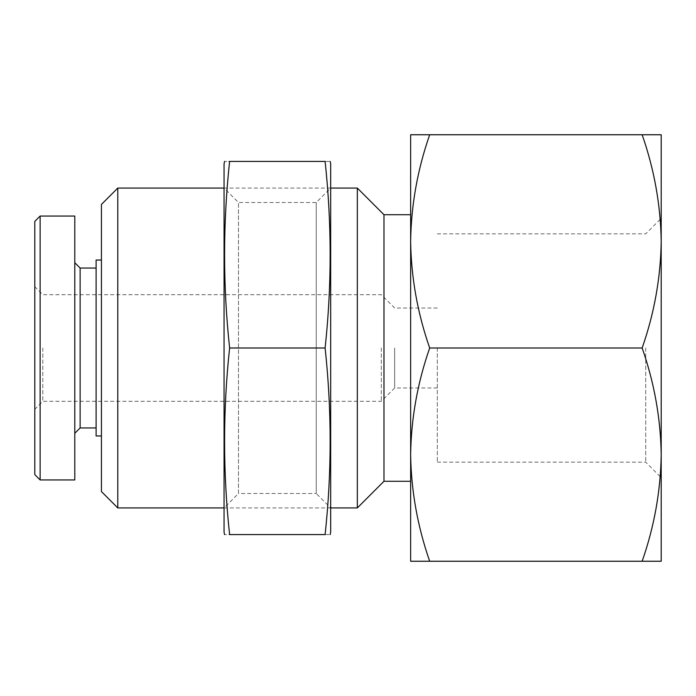 <?xml version="1.0" encoding="UTF-8"?>
<svg xmlns="http://www.w3.org/2000/svg" width="696" height="696" viewBox="0 0 696 696"><rect width="100%" height="100%" fill="white"/><g stroke="black" fill="none" stroke-linecap="round" stroke-linejoin="round"><path stroke-width="0.52" stroke-dasharray="3.48 2.61" d="M410.64 561.246L429.684 561.246C417.522 526.428 411.171 490.889 410.64 454.618L410.64 561.246M429.684 134.754L410.64 134.754L410.64 241.381C411.188 205.137 417.539 169.598 429.684 134.754L642.156 134.754C654.318 169.572 660.669 205.111 661.2 241.381C660.652 277.617 654.301 313.156 642.156 348C654.318 382.817 660.669 418.357 661.2 454.618C660.652 490.863 654.301 526.402 642.156 561.246L661.2 561.246L661.2 241.39L661.2 454.618M429.684 348C417.522 313.183 411.171 277.643 410.64 241.381L410.64 454.618C411.188 418.383 417.539 382.844 429.684 348L642.156 348M410.64 348L410.64 481.275L410.64 348M383.983 214.725L383.983 481.275M357.326 188.068L357.326 507.932M117.789 188.068L117.789 507.932M101.442 204.424L101.442 491.576M101.442 348L101.442 435.966L101.442 348M96.109 260.034L96.109 435.966M96.109 348L96.109 427.962L96.109 348M80.118 268.038L80.118 427.962M74.785 216.056L74.785 479.944M40.133 216.056L40.133 479.944M34.8 221.389L34.8 474.611M34.8 348L34.8 409.309L34.8 348M429.684 561.246L642.156 561.246M661.2 241.381L661.2 134.754L642.156 134.754M661.2 241.355L661.2 454.645M645.714 348L645.714 462.161L645.714 348M437.297 348L437.297 462.161L437.297 348M394.649 348L394.649 387.985L394.649 348M381.321 348L381.321 401.314L381.321 348M42.795 348L42.795 401.314L42.795 348M330.678 164.082L330.678 531.918M330.678 507.932L330.678 188.068L330.678 507.932L224.051 507.932L224.051 188.068L224.051 507.932L238.484 493.499L238.484 202.501L238.484 493.499L316.236 493.499L316.236 202.501L316.236 493.499L330.678 507.932M325.11 534.589C331.809 534.589 331.809 534.589 325.11 534.589C331.818 472.393 331.818 410.196 325.11 348C331.818 285.804 331.818 223.607 325.11 161.411C331.809 161.411 331.809 161.411 325.11 161.411L229.61 161.411C222.911 161.411 222.911 161.411 229.61 161.411C222.911 223.607 222.911 285.804 229.61 348C222.911 410.196 222.911 472.393 229.61 534.589C222.911 534.589 222.911 534.589 229.61 534.589L325.11 534.589M224.051 164.082L224.051 531.918M229.61 348L325.11 348M330.678 188.068L224.051 188.068L238.484 202.501L316.236 202.501L330.678 188.068M437.297 462.161L645.714 462.161L661.2 477.647M437.297 233.839L645.714 233.839L661.2 218.353M437.297 308.015L394.649 308.015L381.321 294.686L42.795 294.686L34.8 286.691M437.297 387.985L394.649 387.985L381.321 401.314L42.795 401.314L34.8 409.309"/><path stroke-width="1.04" d="M429.684 348C417.522 382.817 411.171 418.357 410.64 454.618L410.64 241.381C411.188 277.617 417.539 313.156 429.684 348L642.156 348C654.318 313.183 660.669 277.643 661.2 241.381C660.652 205.137 654.301 169.598 642.156 134.754L661.2 134.754L661.2 241.355M410.64 454.618C411.188 490.863 417.539 526.402 429.684 561.246L410.64 561.246L410.64 454.618M429.684 134.754C417.522 169.572 411.171 205.111 410.64 241.381L410.64 134.754L642.156 134.754M410.64 481.275L383.983 481.275L383.983 214.725L357.326 188.068L330.678 188.068M383.983 481.275L357.326 507.932L357.326 188.068M224.051 507.932L117.789 507.932L117.789 188.068L224.051 188.068M117.789 507.932L101.442 491.576L101.442 204.424L117.789 188.068M101.442 435.966L96.109 435.966L96.109 260.034L101.442 260.034M96.109 427.962L80.118 427.962L80.118 268.038L74.785 262.705M74.785 479.944L74.785 216.056L40.133 216.056L40.133 479.944L74.785 479.944M40.133 479.944L34.8 474.611L34.8 221.389L40.133 216.056M661.2 454.645L661.2 561.246L642.156 561.246C654.318 526.428 660.669 490.889 661.2 454.618C660.652 418.383 654.301 382.844 642.156 348M429.684 561.246L642.156 561.246M661.2 454.618L661.2 241.381M330.2 534.589L330.678 531.918L330.678 164.082L330.2 161.411M325.11 161.411C331.818 223.607 331.818 285.804 325.11 348C331.818 410.196 331.818 472.393 325.11 534.589C331.809 534.589 331.809 534.589 325.11 534.589L229.61 534.589C222.911 534.589 222.911 534.589 229.61 534.589C222.911 472.393 222.911 410.196 229.61 348C222.911 285.804 222.911 223.607 229.61 161.411C222.911 161.411 222.911 161.411 229.61 161.411L325.11 161.411C331.809 161.411 331.809 161.411 325.11 161.411M224.521 534.589L224.051 531.918L224.051 164.082L224.521 161.411M229.61 348L325.11 348M410.64 214.725L383.983 214.725M357.326 507.932L330.678 507.932M96.109 268.038L80.118 268.038M80.118 427.962L74.785 433.295"/></g></svg>
